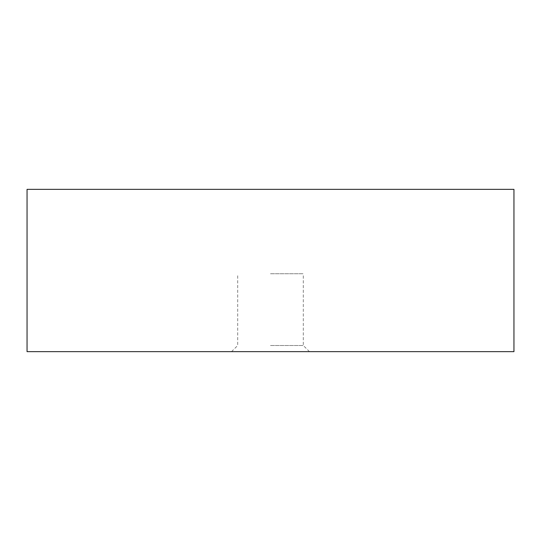 <?xml version="1.0" encoding="UTF-8"?>
<svg xmlns="http://www.w3.org/2000/svg" width="541" height="541" viewBox="0 0 541 541"><rect width="100%" height="100%" fill="white"/><g stroke="black" fill="none" stroke-linecap="round" stroke-linejoin="round"><path stroke-width="0.41" stroke-dasharray="2.71 2.03" d="M270.5 273.746L303.305 273.746L270.5 273.746M270.5 345.503L303.305 345.503L270.5 345.503M27.05 351.65L513.95 351.65M27.05 189.35L513.95 189.35M309.452 351.65L303.305 345.503L303.305 273.746M231.548 351.65L237.695 345.503L237.695 273.746"/><path stroke-width="0.81" d="M513.95 351.65L27.05 351.65L27.05 189.35L513.95 189.35L513.95 351.65"/></g></svg>
